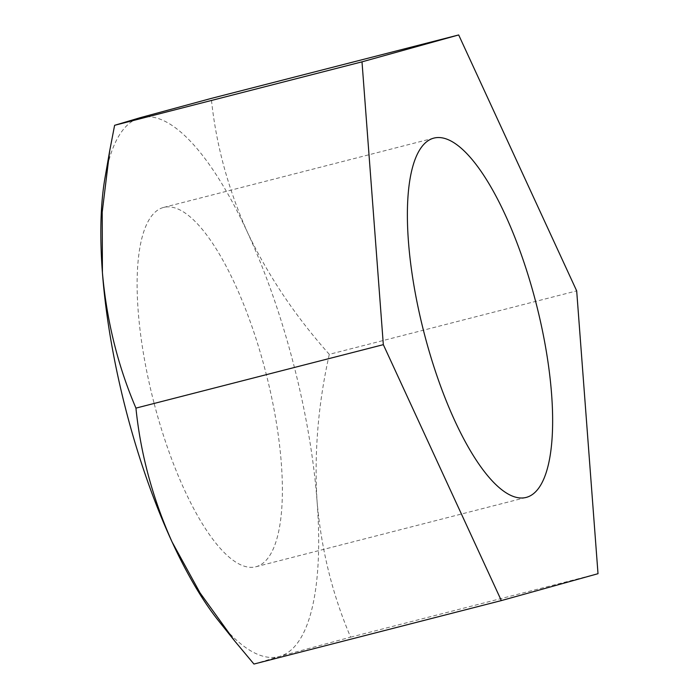 <?xml version="1.0" encoding="UTF-8"?>
<svg xmlns="http://www.w3.org/2000/svg" width="699" height="699" viewBox="0 0 699 699"><rect width="100%" height="100%" fill="white"/><g stroke="black" fill="none" stroke-linecap="round" stroke-linejoin="round"><path stroke-width="0.52" stroke-dasharray="3.5 2.62" d="M153.929 402.624A185.497 57.93 -104.4 0 1 163.662 207.42A185.497 57.93 -104.4 0 1 265.568 371.571A185.497 57.93 -104.4 0 1 255.843 566.775A185.497 57.93 -104.4 0 1 153.929 402.624M104.999 177.826A278.237 86.886 -104.4 0 1 140.08 117.72A278.237 86.886 -104.4 0 1 247.429 232.243A278.237 86.886 -104.4 0 1 317.093 501.611A278.237 86.886 -104.4 0 1 279.417 656.466A278.237 86.886 -104.4 0 1 218.665 620.957M253.947 664.05L279.417 656.466L350.618 637.156C332.488 594.744 321.313 549.563 317.093 501.611C314.069 453.24 318.141 404.144 329.299 354.341L576.684 290.88M329.299 354.341C295.38 316.315 268.093 275.616 247.429 232.243C227.918 188.45 215.877 143.837 211.29 98.41M350.618 637.156L598.012 573.696M163.662 207.42L433.922 138.096M255.843 566.775L526.102 497.443"/><path stroke-width="1.05" d="M135.938 408.12C140.56 453.66 152.6 498.273 172.076 541.952L200.071 592.935L234.777 641.097L218.665 620.957A278.237 86.886 -104.4 0 1 172.076 541.952A278.237 86.886 -104.4 0 1 126.021 410.383A278.237 86.886 -104.4 0 1 102.412 272.575C106.659 320.64 117.834 365.822 135.938 408.12L383.332 344.659L362.003 61.844L458.684 34.95L576.684 290.88L598.012 573.696L501.332 600.59L383.332 344.659M424.197 333.301A185.497 57.93 -104.4 0 1 433.922 138.096A185.497 57.93 -104.4 0 1 535.827 302.248A185.497 57.93 -104.4 0 1 526.102 497.443A185.497 57.93 -104.4 0 1 424.197 333.301M102.412 272.575A278.237 86.886 -104.4 0 1 104.999 177.826L109.708 150.783L102.211 212.138L102.412 272.575M362.003 61.844L114.61 125.304L140.08 117.72L211.29 98.41L458.684 34.95M234.777 641.097L253.947 664.05L501.332 600.59M114.61 125.304L109.708 150.783"/></g></svg>
